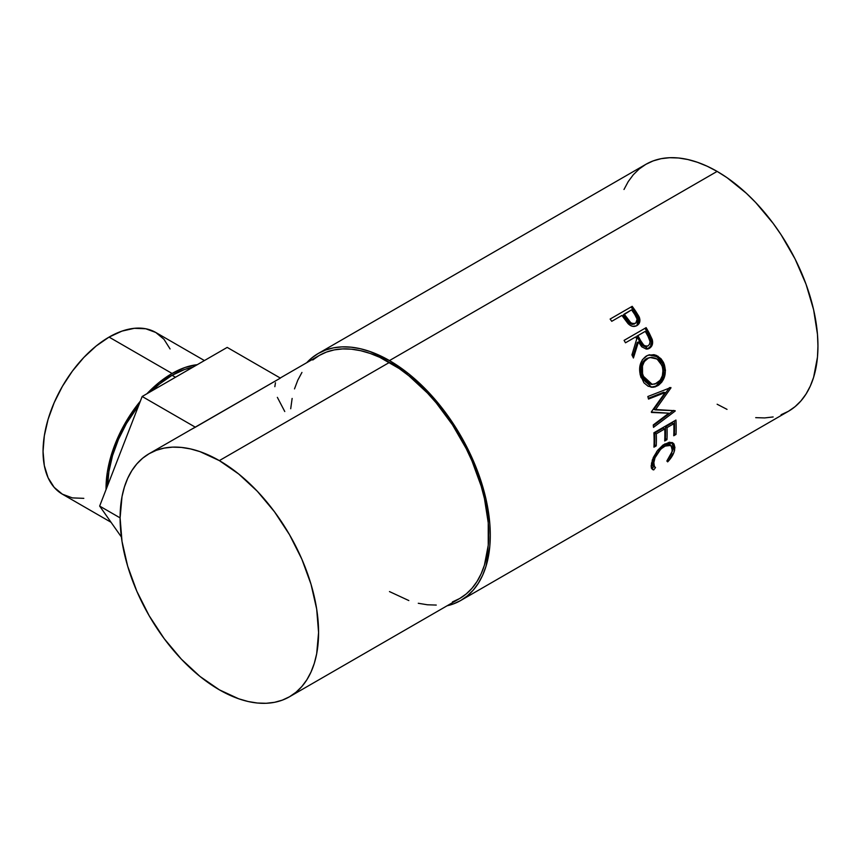<?xml version="1.0" encoding="UTF-8"?>
<svg xmlns="http://www.w3.org/2000/svg" width="861" height="861" viewBox="0 0 861 861"><rect width="100%" height="100%" fill="white"/><g stroke="black" fill="none" stroke-linecap="round" stroke-linejoin="round"><path stroke-width="1.29" d="M146.93 393.746A93.365 53.909 -60 0 1 172.082 373.47L109.067 337.092A93.365 53.909 120 0 0 48.076 419.372A93.365 53.909 120 0 0 62.39 494.182L72.389 497.895L83.808 498.347M106.075 489.511A93.365 53.909 -60 0 1 140.354 401.172L125.394 422.751L117.193 439.045L111.091 455.749L107.334 472.215L106.075 489.511M175.483 377.258L172.082 375.288A91.137 52.618 120 0 0 151.407 391.163L159.511 383.984L172.082 375.288L175.483 377.258M138.782 405.219A91.137 52.618 120 0 0 107.647 485.464L108.873 471.677L112.543 455.598L118.495 439.304L126.513 423.397L138.782 405.219M781.088 414.733L788.418 411.3A142.582 82.322 -120 0 0 810.276 297.045A142.582 82.322 -120 0 0 717.127 171.404L389.473 360.576A142.582 82.322 60 0 1 482.612 486.217A142.582 82.322 60 0 1 460.764 600.472A142.582 82.322 60 0 1 447.096 605.789L453.435 603.905L460.764 600.472L467.405 595.834L473.302 590.065L478.382 583.198L482.612 575.32L485.948 566.484L489.801 546.326L490.286 535.198L489.801 523.51L485.948 498.896L478.382 473.442L473.302 460.71L460.764 435.827L453.435 423.924L437.001 401.764L428.057 391.712L409.136 374.169L389.473 360.576L717.127 171.404L707.247 166.259L697.464 162.288L687.864 159.522L678.554 157.994L669.61 157.714L661.119 158.682L653.176 160.899L645.847 164.343L639.196 168.971L633.309 174.74L628.218 181.606L623.988 189.495M637.57 324.931L638.851 321.81L638.313 318.139L636.925 325.576C639.766 323.811 640.562 321.056 639.325 317.311L638.313 318.139L634.761 312.166A140.354 81.031 -120 0 0 631.296 307.312A140.354 81.031 60 0 1 634.761 312.166L635.709 311.262L634.761 312.166L638.313 318.139L639.325 317.311L635.709 311.262A142.582 82.322 -120 0 0 632.189 306.322L610.126 319.054L632.189 306.322A142.582 82.322 60 0 1 635.709 311.262L638.98 316.547L639.906 319.808L639.239 323.262L636.419 325.845L632.448 326.297L630.091 325.286L623.213 317.225A142.582 82.322 -120 0 0 621.933 315.427L611.751 321.304A142.582 82.322 -120 0 0 610.126 319.054A142.582 82.322 -120 0 1 611.751 321.304L621.933 315.427A142.582 82.322 -120 0 1 623.213 317.225L628.003 323.564C630.973 326.502 633.954 327.169 636.936 325.576L637.517 325.2M647.44 349.06L650.572 346.262L651.422 342.592L650.668 338.965L648.064 333.637A140.354 81.031 -120 0 0 645.029 328.299L624.096 340.386L645.029 328.299A140.354 81.031 60 0 1 648.064 333.637L649.216 333.067A142.582 82.322 -120 0 0 646.137 327.643L624.085 340.375L646.137 327.643A142.582 82.322 60 0 1 649.216 333.067L652.401 340.138L651.809 345.864L649.409 348.318L646.331 349.114L641.714 346.779L638.432 341.935L633.427 358.004A142.582 82.322 -120 0 0 631.92 354.904L636.774 338.9A142.582 82.322 -120 0 0 635.655 336.92L625.484 342.796A142.582 82.322 -120 0 0 624.085 340.375A142.582 82.322 -120 0 1 625.484 342.796L635.655 336.92A142.582 82.322 -120 0 1 636.774 338.9L631.92 354.904A142.582 82.322 -120 0 1 633.427 358.004L638.432 341.935L648.129 348.888L649.409 348.318C652.294 346.445 653.23 343.496 652.218 339.482L649.216 333.067L648.064 333.637L651.013 339.955L652.218 339.482L651.013 339.955C651.992 343.926 651.045 346.843 648.161 348.705L647.494 349.039M663.551 362.524L665.445 370.241L664.574 376.623L661.808 382.112L658.773 385.061L655.286 386.847L652.853 387.289L648.085 386.202L643.953 382.833L640.132 374.546L640.121 365.086L642.414 359.661L647.537 355.41L653.908 354.667L656.48 355.442L661.033 358.768L663.551 362.524M668.836 413.194L651.454 412.462A142.582 82.322 -120 0 0 651.346 411.902L665.09 392.584L648.505 399.073A142.582 82.322 -120 0 0 647.838 396.523L670.859 387.515A142.582 82.322 60 0 1 670.956 387.88L655.35 409.879L675.142 410.708A142.582 82.322 60 0 1 675.185 411.063L653.499 427.357A142.582 82.322 -120 0 0 653.262 424.947L668.836 413.194L651.379 412.042L668.836 413.194L653.262 424.947A142.582 82.322 -120 0 1 653.499 427.357L675.185 411.063L673.625 410.417L675.185 411.063A142.582 82.322 -120 0 0 675.142 410.708L653.822 409.416L655.35 409.879L670.956 387.88L669.46 387.601L653.822 409.416L669.46 387.601L670.956 387.88A142.582 82.322 -120 0 0 670.859 387.515L647.838 396.523A142.582 82.322 -120 0 1 648.505 399.073L665.09 392.584L651.346 411.902A142.582 82.322 -120 0 1 651.454 412.462L668.836 413.194M653.897 432.792L675.95 420.06A142.582 82.322 60 0 1 676.003 434.45L673.743 435.752A142.582 82.322 -120 0 0 673.808 423.709L667.017 427.626A142.582 82.322 60 0 1 666.963 439.67L664.703 440.983A142.582 82.322 -120 0 0 664.757 428.939L656.276 433.836A142.582 82.322 60 0 1 656.222 445.88L653.951 447.182A142.582 82.322 -120 0 0 653.897 432.792A142.582 82.322 -120 0 1 653.951 447.182L656.222 445.88A142.582 82.322 -120 0 0 656.276 433.836L664.757 428.939L663.185 428.111L654.704 433.008L656.276 433.836L654.704 433.008A140.354 81.031 60 0 1 654.64 444.868L656.222 445.88L654.037 445.212L654.64 444.868A140.354 81.031 -120 0 0 654.704 433.008L663.185 428.111L664.757 428.939A142.582 82.322 -120 0 1 664.703 440.983L666.963 439.67A142.582 82.322 -120 0 0 667.017 427.626L673.808 423.709L672.226 422.891L665.445 426.808L667.017 427.626L665.445 426.808A140.354 81.031 60 0 1 665.392 438.658L666.963 439.67L664.789 439.013L665.392 438.658A140.354 81.031 -120 0 0 665.445 426.808L672.226 422.891L673.808 423.709A142.582 82.322 -120 0 1 673.743 435.752L676.003 434.45L673.829 433.783L676.003 434.45A142.582 82.322 -120 0 0 675.95 420.06L653.897 432.792M668.34 461.162L667.673 461.873L666.844 461.012L671.731 453.424L672.441 447.591L669.707 444.825L666.425 445.245L660.785 449.055L655.027 457.74L653.488 464.036L653.703 465.726L655.533 467.545L653.725 469.923L652.918 469.708L651.4 467.9L651.153 465.844L653.262 457.557L657.675 450.281L662.766 445.288L669.331 442.231L672.796 442.909L673.991 444.018L674.927 447.591L673.808 452.746L668.34 461.162M452.434 601.925L459.645 598.535A140.354 81.031 -120 0 0 481.159 486.078A140.354 81.031 -120 0 0 389.473 362.395L219.34 460.613A140.354 81.031 60 0 1 311.025 584.296A140.354 81.031 60 0 1 289.511 696.764A140.354 81.031 60 0 1 219.34 689.812A140.354 81.031 60 0 1 127.654 566.129A140.354 81.031 60 0 1 149.168 453.672A140.354 81.031 60 0 1 219.34 460.613L389.473 362.395A140.354 81.031 -120 0 0 319.302 355.442L280.212 378.011M189.56 430.349L195.361 427.207L142.162 396.49L99.65 506.074L121.379 536.984L99.65 506.074L120.099 517.881L99.65 506.074L142.162 396.49L195.361 427.207L280.395 378.108L227.196 347.403L280.395 378.108L149.168 453.672L156.379 450.281L164.203 448.097L172.555 447.139L181.359 447.419L190.529 448.925L199.978 451.638L219.34 460.613L238.701 474.002L257.321 491.265L274.476 511.768L289.511 534.703L301.856 559.187L311.025 584.296L316.676 609.05L318.581 632.512L316.676 653.768L314.308 663.314L311.025 672.01L306.86 679.77L301.856 686.518L296.055 692.201L289.511 696.764L282.3 700.144L274.476 702.328L266.124 703.286L257.321 703.017L248.151 701.511L238.701 698.788L219.34 689.812L199.978 676.434L181.359 659.16L164.203 638.668L149.168 615.733L136.824 591.238L127.654 566.129L122.004 541.375L120.099 517.913L122.004 496.657L124.371 487.122L127.654 478.425L131.819 470.666L136.824 463.907L142.625 458.224L149.168 453.672M717.127 404.229L727.018 409.373M755.71 417.65L764.654 417.929L773.146 416.95M460.764 600.472L788.418 411.3L795.069 406.661L800.956 400.892L806.047 394.026L810.276 386.148L813.613 377.312L817.466 357.154L817.95 346.025L817.466 334.337L813.613 309.723L806.047 284.27L795.069 258.957L781.088 234.752L773.146 223.365L755.71 202.539L746.401 193.316L727.018 177.667L717.127 171.404A142.582 82.322 -120 0 0 645.847 164.343L318.183 353.516A142.582 82.322 60 0 1 389.473 360.576L369.8 351.46L360.21 348.694L350.89 347.166L341.946 346.886L333.455 347.855L325.512 350.072L318.183 353.516A142.582 82.322 60 0 0 306.742 362.685L311.542 358.144L318.183 353.516M289.511 696.764L459.645 598.535L466.188 593.982L471.989 588.3L476.994 581.541L481.159 573.781L484.442 565.085L488.241 545.25L488.241 522.778L484.442 498.551L481.159 486.078L471.989 460.969L466.188 448.581L452.434 424.753L436.258 402.937L427.454 393.046L408.835 375.773L399.203 368.562L379.744 357.326L370.112 353.419L360.662 350.696L351.492 349.189L342.689 348.92L334.337 349.878L326.513 352.052L319.291 355.442L312.758 359.995M301.942 372.436L297.788 380.196L294.505 388.892M292.137 398.439L290.706 408.738M389.473 591.582L408.835 600.558M418.285 603.281L427.454 604.788L436.258 605.068M672.43 451.013L666.844 461.012L667.673 461.873C671.515 457.837 673.851 453.822 674.669 449.829L673.044 443.071L664.907 443.878L656.771 451.476L651.476 463.24L652.229 469.267L653.725 469.923L655.533 467.545L654.478 466.963L653.747 461.926C655.124 455.544 658.73 450.281 664.574 446.138L671.042 445.406L672.43 451.013M671.042 445.406L669.524 444.287L663.508 444.76M663.002 445.04L664.574 446.138L663.002 445.04L664.864 444.136L669.395 444.201M652.369 459.903L652.197 460.667L653.747 461.926L652.197 460.667L652.929 465.575L654.478 466.963M651.411 468.309L652.218 468.524L654.016 466.156L652.218 468.524L653.725 469.923L651.594 468.384M672.204 442.597L673.13 448.57L674.669 449.829L673.13 448.57L672.419 451.067M652.886 465.543L651.96 462.744L652.412 459.699M672.269 451.455L673.377 446.364L672.086 442.457M674.464 420.921A140.354 81.031 60 0 1 674.432 433.438A140.354 81.031 -120 0 0 674.464 420.921M663.583 392.282L665.09 392.584L663.583 392.282L648.311 398.309L663.583 392.282M673.324 410.643L653.327 425.614L673.324 410.643M657.643 385.793L650.948 387.17L657.643 385.793C664.681 380.82 666.855 373.545 664.154 363.966L658.008 356.239L649.42 354.786L646.363 356.002C639.831 360.931 638.055 368.121 641.058 377.581L651.691 387.267L657.643 385.793M648.796 354.947L657.04 356.68L662.776 364.042L664.154 363.966L662.776 364.042C665.424 373.491 663.228 380.691 656.179 385.631L660.355 381.972L663.131 376.537L664.035 370.23L663.659 367.066L662.174 362.632L659.698 358.94L655.167 355.69L648.796 354.947M651.045 384.34L645.815 382.176L642.93 378.528L641.165 373.825L640.778 368.659M649.183 357.702L650.238 357.584M641.154 366.205L642.995 361.781L645.309 359.392L648.161 357.95M650.163 357.498L646.213 358.8C640.907 362.836 639.475 368.648 641.897 376.246L643.275 376.171C640.81 368.465 642.22 362.589 647.504 358.531L650.152 357.498L657.072 359.015L661.937 365.398C664.154 373.19 662.475 379.131 656.878 383.231L652.251 384.415L643.275 376.171L641.897 376.246L650.755 384.318L652.261 384.415M637.258 342.484L638.432 341.935L637.258 342.484L632.76 356.615L637.258 342.484M647.418 345.918L646.966 346.23C643.673 347.069 641.176 345.39 639.475 341.171L636.796 336.231L644.146 331.991L636.796 336.231L639.475 341.171L640.649 340.633L639.475 341.171L641.639 344.648L644.76 346.66M646.45 346.477L645.879 346.639M648.193 345.81C644.878 346.606 642.371 344.884 640.649 340.633L643.77 345.143L645.987 346.219L648.193 345.81L649.678 344.077L650.055 341.548L648.096 336.49C650.604 340.213 650.636 343.324 648.193 345.81L647.547 346.1M640.649 340.633L637.926 335.618L636.796 336.231L645.276 331.367L637.926 335.618L640.649 340.633M648.096 336.49A142.582 82.322 -120 0 0 645.276 331.367A142.582 82.322 -120 0 1 648.096 336.49M634.858 323.671L632.168 324.457L629.811 323.553L623.278 315.072L626.291 319.474C628.369 323.392 631.081 324.898 634.406 323.984L635.44 323.209C632.082 324.08 629.359 322.541 627.249 318.592L626.291 319.474L627.249 318.592L624.193 314.114L623.278 315.072L631.543 309.874L624.193 314.114L630.812 322.735L633.201 323.671L635.44 323.209L634.406 323.984L635.859 322.918M635.892 322.897L637.129 319.205L634.783 314.523A142.582 82.322 -120 0 0 631.543 309.874A142.582 82.322 -120 0 1 634.783 314.523C637.603 317.924 637.818 320.819 635.44 323.209L635.892 322.897L635.44 323.209M648.462 358.047L644.297 361.523L642.478 365.99L642.532 373.706L644.329 378.485L647.224 382.198L650.927 384.221L654.941 384.092L660.226 380.207L662.367 375.697L662.948 370.499L662.346 366.625L659.418 361.114L655.759 358.251L651.551 357.326L648.462 358.047M284.765 411.515L277.36 397.362M274.842 386.675L275.455 382.779M142.162 396.49L227.196 347.403L142.162 396.49M192.756 367.292A91.137 52.618 120 0 0 172.082 375.288L184.652 369.466L192.756 367.292M146.822 393.864L159.199 382.37L172.082 373.47L184.964 367.496L197.352 364.687M170.069 348.942L163.967 339.277L155.755 332.464A93.365 53.909 120 0 0 109.067 337.092L172.082 373.47A93.365 53.909 -60 0 1 197.234 364.698M204.412 360.555L155.755 332.464L145.746 328.762L134.338 328.31L121.95 331.119L109.067 337.092L96.195 345.993L83.808 357.487L72.389 371.113L62.39 386.374L54.178 402.668L48.076 419.372L44.32 435.838L43.05 451.444L44.32 465.586L48.076 477.715L54.178 487.369L62.39 494.182L111.037 522.272M647.58 346.09L646.342 346.52"/></g></svg>
